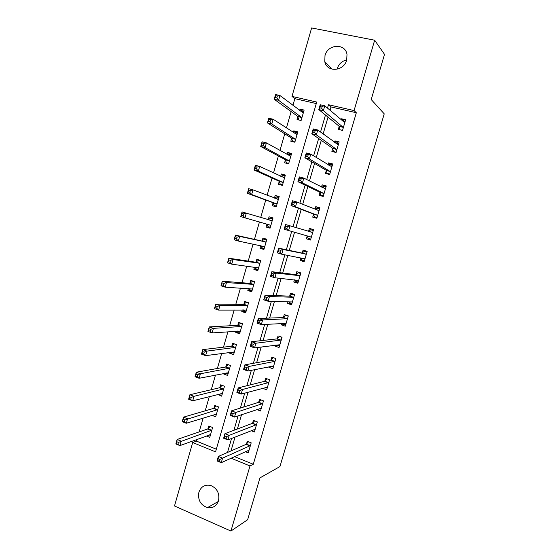 <?xml version="1.0" encoding="UTF-8"?>
<svg xmlns="http://www.w3.org/2000/svg" width="559" height="559" viewBox="0 0 559 559"><rect width="100%" height="100%" fill="white"/><g stroke="black" fill="none" stroke-linecap="round" stroke-linejoin="round"><path stroke-width="0.84" d="M337.056 69.253L337.21 68.659C338.824 63.929 341.996 61.008 346.727 59.911M346.685 60.065C343.876 71.517 326.736 72.621 324.793 61.644L324.996 55.593C327.749 44 345.413 42.973 346.999 54.482L346.685 60.065M218.52 500.71C216.522 506.112 212.825 508.417 207.438 507.642C200.513 505.05 197.662 499.914 198.899 492.234C201.093 486.463 205.09 484.227 210.876 485.526C217.234 488.447 219.785 493.506 218.52 500.71M374.663 40.213L384.508 54.363L371.218 99.551L384.229 113.847L279.947 466.562L259.942 477.903L247.644 519.716L230.923 531.05L174.492 505.986L192.701 442.518L215.543 451.861L316.722 102.052L291.987 96.4L311.629 27.95L374.663 40.213L354.064 110.57L328.468 104.729L327.483 108.111M196.999 439.409L196.509 441.121L192.701 442.518M316.289 103.569L294.859 98.657L292.937 105.344M291.141 111.583L286.439 127.962M284.755 133.832L279.975 150.483M278.396 155.982L273.533 172.913M272.058 178.048L267.118 195.252M265.742 200.031L260.725 217.507M259.453 221.944L254.45 239.364M253.094 244.087L248.203 261.102M246.757 266.14L241.991 282.749M240.454 288.102L235.8 304.306M234.172 309.979L229.63 325.785M227.911 331.767L223.488 347.174M221.678 353.47L217.367 368.486M215.474 375.082L211.274 389.707M209.29 396.611L205.202 410.844M203.134 418.048L199.151 431.904M294.859 98.657L291.987 96.4M196.509 441.121L216.312 449.191M206.397 435.999L209.758 437.355L212.595 427.495L208.814 425.993L208.046 428.662M211.938 415.33L215.683 416.797L218.534 406.903L214.733 405.436L213.964 408.112M217.905 394.423L221.63 396.163L224.494 386.234L220.679 384.795L219.904 387.485M223.949 373.426L223.775 374.034L227.604 375.452L230.476 365.481L226.64 364.084L225.864 366.781M230.022 352.338L229.749 353.274L233.599 354.658L236.485 344.644L232.628 343.282L231.852 345.993M236.115 331.173L235.751 332.437L239.615 333.786L242.515 323.731L238.637 322.41L237.854 325.128M242.236 309.917L241.774 311.517L245.66 312.83L248.566 302.74L244.674 301.448L243.885 304.18M248.378 288.584L247.819 290.519L251.725 291.791L254.645 281.666L250.732 280.408L249.943 283.154M254.548 267.167L253.891 269.438L257.811 270.675L260.746 260.508L256.812 259.292L256.022 262.045M260.739 245.667L259.984 248.28L263.925 249.475L266.867 239.266L262.919 238.092L262.122 240.852M266.902 224.264L266.098 227.031L270.06 228.191L273.016 217.947L269.047 216.808L268.25 219.582M273.044 202.924L272.24 205.705L276.223 206.823L279.186 196.544L275.196 195.44L274.441 198.061M279.214 181.5L278.41 184.295L282.407 185.378L285.383 175.051L281.373 173.989L280.716 176.281M285.404 159.993L284.594 162.802L288.612 163.843L291.602 153.48L287.578 152.453L287.005 154.417M291.616 138.408L290.806 141.217L294.845 142.224L297.849 131.819L293.796 130.834L293.328 132.469M297.863 116.733L297.046 119.556L301.105 120.52L304.117 110.074L300.05 109.124L299.673 110.43M234.542 456.626L253.29 464.27L356.328 112.736L330.984 106.93L330.013 110.277M328.021 117.131L323.137 133.943M321.278 140.344L316.289 157.505M314.556 163.452L309.469 180.969M307.869 186.461L302.678 204.328M301.21 209.38L295.914 227.59M294.565 232.237L289.289 250.39M287.836 255.379L282.707 273.044M281.142 278.424L276.146 295.599M274.469 301.378L269.62 318.064M267.824 324.234L263.114 340.431M261.214 346.992L256.644 362.714M254.624 369.653L250.194 384.899M248.063 392.222L243.766 406.994M241.53 414.694L237.372 429.005M235.025 437.075L231 450.917M245.324 451.693L248.266 452.881L251.194 442.854L247.274 441.296L246.477 444.007M251.096 430.682L254.38 431.974L257.322 421.905L253.374 420.382L252.584 423.107M256.812 409.565L260.515 410.977L263.471 400.873L259.509 399.385L258.705 402.124M262.758 388.239L266.678 389.902L269.641 379.757L265.658 378.303L264.854 381.056M269.04 366.725L268.865 367.312L272.862 368.744L275.839 358.557L271.835 357.145L271.031 359.905M275.342 345.127L275.056 346.112L279.067 347.502L282.057 337.28L278.04 335.903L277.229 338.67M281.673 323.444L281.275 324.821L285.307 326.176L288.304 315.912L284.265 314.57L283.455 317.351M288.032 301.671L287.508 303.453L291.56 304.767L294.572 294.467L290.512 293.161L289.702 295.956M294.411 279.807L293.775 281.995L297.842 283.273L300.868 272.932L296.787 271.667L295.97 274.469M300.819 257.86L300.064 260.452L304.152 261.696L307.191 251.312L303.09 250.083L302.265 252.899M307.198 236.01L306.374 238.826L310.49 240.035L313.536 229.602L309.413 228.414L308.589 231.244M313.536 214.286L312.712 217.116L316.848 218.283L319.909 207.808L315.765 206.662L315.003 209.262M319.909 192.478L319.077 195.322L323.228 196.447L326.302 185.93L322.138 184.826L321.495 187.027M326.295 170.579L325.464 173.437L329.635 174.52L332.724 163.962L328.538 162.9L328.014 164.702M332.717 148.596L331.878 151.461L336.071 152.509L339.173 141.909L334.967 140.882L334.555 142.286M339.159 126.523L338.321 129.402L342.534 130.408L345.644 119.766L341.416 118.781L341.13 119.78M356.328 112.736L354.064 110.57M253.29 464.27L249.992 465.954L230.923 531.05M231.07 458.212L249.992 465.954M325.471 115.049L320.538 132.036M318.658 138.513L313.62 155.863M311.873 161.879L306.73 179.586M305.116 185.141L299.869 203.203M298.387 208.311L293.042 226.723M291.679 231.419L286.348 249.768M284.887 254.813L279.703 272.666M278.123 278.109L273.078 295.466M271.381 301.308L266.489 318.176M264.673 324.409L259.921 340.787M257.999 347.412L253.381 363.301M251.347 370.317L246.868 385.731M244.723 393.131L240.384 408.056M238.127 415.84L233.928 430.297M231.559 438.459L227.499 452.448M330.984 106.93L328.468 104.729M303.355 111.639L300.05 109.124M297.437 133.238L293.796 130.834M291.288 154.563L287.578 152.453M285.167 175.799L281.373 173.989M279.067 196.957L275.196 195.44M272.988 218.031L269.047 216.808M270.081 228.121L266.098 227.031M264.037 249.076L259.984 248.28M258.02 269.955L253.891 269.438M252.025 290.75L247.819 290.519M246.051 311.468L241.774 311.517M239.804 332.13L235.751 332.437M233.522 352.757L229.749 353.274M227.345 373.328L223.775 374.034M221.245 393.843L217.821 394.71M265.916 387.562L262.702 388.435M272.254 366.62L268.865 367.312M278.689 345.616L275.056 346.112M285.279 324.576L281.275 324.821M291.931 303.516L287.508 303.453M298.101 282.407L293.775 281.995M304.292 261.221L300.064 260.452M310.511 239.944L306.374 238.826M313.508 229.707L309.413 228.414M319.762 208.311L315.765 206.662M326.037 186.832L322.138 184.826M332.339 165.268L328.538 162.9M338.237 143.3L334.967 140.882M344.253 121.219L341.416 118.781M248.259 450.351L248.923 450.624M219.89 459.449L218.199 458.757L217.668 460.581L219.359 461.273L219.89 459.449L222.573 458.149L221.252 462.698L217.046 460.958L218.359 456.424L222.573 458.149L250.404 445.572M249.062 450.163L221.252 462.698L219.359 461.273M218.199 458.757L218.359 456.424L246.086 444.363L248.482 441.778M217.668 460.581L217.046 460.958M210.394 435.133L209.632 434.825M177.937 444.174L178.447 442.386L176.826 441.715L176.316 443.504L179.9 445.607L175.854 443.937L177.126 439.486L181.172 441.149L179.9 445.607L210.526 434.685M210.191 426.545L207.62 428.991L177.126 439.486L176.826 441.715M211.826 430.171L178.447 442.386M175.854 443.937L176.316 443.504M254.1 429.487L255.002 429.843M226.507 436.614L224.809 435.936L224.278 437.76L225.976 438.445L226.507 436.614L229.183 435.363L227.862 439.926L223.628 438.228L224.949 433.672L229.183 435.363L256.525 424.637M255.177 429.242L227.862 439.926L225.976 438.445M224.809 435.936L224.949 433.672L252.242 423.415L254.645 420.871M224.278 437.76L223.628 438.228M259.9 408.524L261.095 408.978M233.159 413.674L231.447 413.017L230.916 414.848L232.621 415.512L233.159 413.674L235.821 412.472L234.494 417.063L230.238 415.407L231.566 410.83L235.821 412.472L262.667 403.612M261.319 408.238L234.494 417.063L232.621 415.512M231.447 413.017L231.566 410.83L258.328 402.431L260.843 399.888M230.916 414.848L230.238 415.407M265.644 387.457L267.223 388.044M239.832 390.643L238.12 389.993L237.582 391.838L239.301 392.488L239.832 390.643L242.494 389.49L241.153 394.095L236.876 392.481L238.211 387.89L242.494 389.49L268.837 382.51M267.481 387.156L241.153 394.095L239.301 392.488M238.12 389.993L238.211 387.89L264.477 381.343L267.069 378.82M237.582 391.838L236.876 392.481M216.284 414.708L215.257 414.303M184.337 421.766L184.847 419.97L183.219 419.313L182.709 421.109L186.287 423.261L182.22 421.626L183.492 417.154L187.565 418.775L186.287 423.261L216.452 414.121M216.179 405.995L213.594 408.405L183.492 417.154L183.219 419.313M217.758 409.586L184.847 419.97M182.22 421.626L182.709 421.109M222.196 394.2L220.833 393.683M190.759 399.259L191.276 397.456L189.641 396.82L189.124 398.623L192.701 400.817L188.614 399.224L189.892 394.738L193.987 396.317L192.701 400.817L222.405 393.473M222.202 385.368L219.484 387.778L189.892 394.738L189.641 396.82M223.719 388.924L193.987 396.317L191.276 397.456M188.614 399.224L189.124 398.623M228.128 373.622L226.332 372.958M197.215 376.661L197.732 374.851L196.083 374.23L195.566 376.046L197.215 376.661L199.137 378.275L195.028 376.731L196.314 372.217L200.429 373.761L199.137 378.275L228.379 372.748M228.247 364.664L225.452 367.046L196.314 372.217L196.083 374.23M229.7 368.185L200.429 373.761L197.732 374.851M195.028 376.731L195.566 376.046M271.283 366.271L273.365 367.018M273.358 357.683L275.832 358.585M246.54 367.508L244.814 366.879L244.276 368.73L246.002 369.359L246.54 367.508L249.188 366.404L247.847 371.029L243.542 369.464L244.884 364.845L249.188 366.404L275.028 361.324M273.665 365.984L247.847 371.029L246.002 369.359M244.814 366.879L244.884 364.845L270.661 360.171L273.309 357.69M244.276 368.73L243.542 369.464M234.368 343.897L231.447 346.238L202.77 349.613L206.9 351.108L205.607 355.643L234.382 351.946M236.478 344.672L234.305 343.904M234.088 352.96L231.838 352.093M203.693 353.973L205.607 355.643L201.478 354.14L202.77 349.613L202.037 353.365L203.693 353.973L204.217 352.149L202.554 351.548M235.702 347.363L206.9 351.108L204.217 352.149M201.478 354.14L202.037 353.365M276.929 344.924L279.535 345.909M279.891 336.539L282.009 337.447M253.276 344.274L251.536 343.666L250.998 345.525L252.738 346.133L253.276 344.274L255.91 343.219L254.562 347.866L250.236 346.342L251.585 341.71L255.91 343.219L281.247 340.054M279.877 344.735L254.562 347.866L252.738 346.133M251.536 343.666L251.585 341.71L276.866 338.915L279.472 336.581M250.998 345.525L250.236 346.342M282.889 323.375L285.726 324.723M286.62 315.353L285.663 315.381L288.213 316.226M260.04 320.936L258.293 320.349L257.748 322.215L259.495 322.809L260.04 320.936L262.667 319.937L261.312 324.604L256.965 323.123L258.314 318.469L262.667 319.937L287.494 318.7M286.117 323.395L261.312 324.604L259.495 322.809M258.293 320.349L258.314 318.469L283.092 317.575L285.663 315.381M257.748 322.215L256.965 323.123M288.884 301.692L289.387 302.622L291.945 303.453M293.734 294.195L291.882 294.104L294.439 294.921M266.832 297.5L265.078 296.927L264.533 298.806L266.287 299.379L266.832 297.5L269.452 296.556L268.089 301.238L263.715 299.806L265.071 295.131L269.452 296.556L293.754 297.262M292.378 301.979L268.089 301.238L266.287 299.379M265.078 296.927L265.071 295.131L289.345 296.151L291.882 294.104M264.533 298.806L263.715 299.806M294.921 279.863L295.62 281.296L298.192 282.099M300.819 273.092L298.122 272.736L300.693 273.533M273.651 273.966L271.891 273.414L271.346 275.301L273.106 275.853L273.651 273.966L276.258 273.072L274.895 277.774L270.5 276.391L271.863 271.695L276.258 273.072L300.05 275.734M298.667 280.471L274.895 277.774L273.106 275.853M271.891 273.414L271.863 271.695L295.627 274.644L298.122 272.736M271.346 275.301L270.5 276.391M300.994 257.895L301.874 259.879L304.459 260.662M307.024 251.871L304.382 251.291L306.968 252.06M280.506 250.327L278.731 249.789L278.179 251.683L279.954 252.221L280.506 250.327L283.106 249.489L281.729 254.212L277.313 252.871L278.675 248.154L283.106 249.489L306.367 254.128M304.976 258.88L281.729 254.212L279.954 252.221M278.731 249.789L278.675 248.154L301.93 253.052L304.382 251.291M278.179 251.683L277.313 252.871M240.747 323.13L237.456 325.352L209.248 326.91L213.405 328.364L212.099 332.919L240.405 331.061M242.466 323.899L240.286 323.151M240.07 332.221L237.582 331.061M210.198 331.18L212.099 332.919L207.948 331.459L209.248 326.91L208.535 330.6L210.198 331.18L210.722 329.356L209.059 328.769M241.726 326.463L213.405 328.364L210.722 329.356M207.948 331.459L208.535 330.6M247.357 302.342L246.281 302.321L243.493 304.382L215.753 304.11L219.932 305.521L218.625 310.091L246.449 310.091M248.476 303.048L246.281 302.321M246.072 311.398L243.885 310.664L243.354 309.91M216.738 308.295L218.625 310.091L214.446 308.673L215.753 304.11L215.061 307.729L216.738 308.295L217.255 306.465L215.585 305.899M247.777 305.48L219.932 305.521L217.255 306.465M214.446 308.673L215.061 307.729M254.394 281.589L252.312 281.408L249.552 283.336L222.286 281.212L226.486 282.581L225.172 287.172L252.514 289.045M254.513 282.113L252.312 281.408M252.095 290.498L249.894 289.786L249.153 288.633M223.3 285.321L225.172 287.172L220.973 285.803L222.286 281.212L221.616 284.769L223.3 285.321L223.824 283.476L222.14 282.924M253.849 284.412L226.486 282.581L223.824 283.476M220.973 285.803L221.616 284.769M260.669 260.78L258.356 260.417L255.638 262.206L228.848 258.223L233.068 259.544L231.747 264.155L258.607 267.922M260.571 261.102L258.356 260.417M258.146 269.515L255.938 268.823L254.995 267.23M229.889 262.241L231.747 264.155L227.527 262.828L228.848 258.223L228.191 261.71L229.889 262.241L230.413 260.389L228.722 259.858M259.949 263.268L233.068 259.544L230.413 260.389M227.527 262.828L228.191 261.71M266.692 239.867L264.428 239.343L261.745 240.992L235.43 235.129L239.678 236.408L238.351 241.048L264.721 246.708M266.657 240.007L264.428 239.343M264.218 248.455L261.996 247.784L260.871 245.694M236.506 239.063L238.351 241.048L234.109 239.755L235.43 235.129L234.801 238.546L236.506 239.063L237.037 237.205L235.332 236.688M266.07 242.04L239.678 236.408L237.037 237.205M234.109 239.755L234.801 238.546M311.314 237.205L307.157 235.898L308.156 238.379L310.748 239.14M308.4 231.363L310.671 229.756L313.271 230.504M287.389 226.584L285.6 226.067L285.055 227.974L286.837 228.491L287.389 226.584L289.974 225.794L288.598 230.546L284.154 229.246L285.523 224.508L312.712 232.432M311.272 237.1L288.598 230.546L286.837 228.491M285.523 224.508L285.6 226.067M285.055 227.974L284.154 229.246M272.757 218.835L270.521 218.192L268.02 219.694M270.311 227.31L268.082 226.661L266.846 224.152L270.863 225.417M243.151 215.788L243.682 213.922L241.97 213.426L241.439 215.292L243.151 215.788L244.989 217.835L240.726 216.592L242.047 211.945L246.316 213.175L244.989 217.835L270.808 225.305M272.212 220.728L246.316 213.175L243.682 213.922M241.97 213.426L242.047 211.945M240.726 216.592L241.439 215.292M317.002 217.737L314.458 216.794L317.065 217.528M315.185 209.339L316.988 208.137L319.601 208.863M314.458 216.794L313.333 213.971L291.022 205.523L292.406 200.765L296.878 202.009L319.077 210.652M294.3 202.742L296.878 202.009L295.494 206.774L291.022 205.523L291.952 204.154L293.741 204.65L294.3 202.742L292.504 202.246L291.952 204.154M317.673 215.446L295.494 206.774L293.741 204.65M292.406 200.765L292.504 202.246M278.885 197.572L276.642 196.95L274.588 198.117M276.432 206.089L274.189 205.453L276.391 206.243M278.382 199.332L252.982 189.85L251.648 194.518L247.364 193.323L272.799 202.603L274.189 205.453M248.105 191.933L247.364 193.323L248.692 188.656L252.982 189.85L250.362 190.542L248.636 190.06L248.105 191.933L249.824 192.415L250.362 190.542M249.824 192.415L251.648 194.518L277.026 204.042M248.636 190.06L248.692 188.656M323.27 196.293L320.789 195.126L323.409 195.839M321.97 187.265L323.326 186.433L325.953 187.132M320.789 195.126L319.706 192.135L297.926 181.696L299.31 176.917L303.81 178.111L325.471 188.781M301.238 178.789L303.81 178.111L302.419 182.898L297.926 181.696L298.883 180.229L300.686 180.711L301.238 178.789L299.435 178.314L298.883 180.229M324.059 193.596L302.419 182.898L300.686 180.711M299.31 176.917L299.435 178.314M285.041 176.232L282.784 175.631L281.142 176.483M282.575 184.777L280.325 184.17L282.477 185.12M284.573 177.853L259.676 166.414L258.335 171.11L254.031 169.957L278.969 181.158L280.325 184.17M254.799 168.476L254.031 169.957L255.365 165.275L259.676 166.414L257.063 167.057L255.337 166.596L254.799 168.476L256.525 168.937L257.063 167.057M256.525 168.937L258.335 171.11L283.21 182.576M255.337 166.596L255.365 165.275M328.72 174.282L327.141 173.374L329.775 174.059M328.762 165.164L329.691 164.646L332.326 165.324M327.141 173.374L326.107 170.215L304.858 157.764L306.248 152.97L310.769 154.109L331.885 166.827M308.212 154.738L310.769 154.109L309.372 158.924L304.858 157.764L305.843 156.206L307.653 156.667L308.212 154.738L306.402 154.277L305.843 156.206M330.474 171.662L309.372 158.924L307.653 156.667M306.248 152.97L306.402 154.277M291.218 154.808L288.947 154.228L287.71 154.815M288.744 163.389L286.481 162.802L288.304 163.766M290.792 156.289L266.405 142.887L265.057 147.597L260.725 146.493L285.174 159.622L286.481 162.802M261.521 144.921L260.725 146.493L262.066 141.79L266.405 142.887L263.799 143.474L262.059 143.034L261.521 144.921L263.261 145.361L263.799 143.474M263.261 145.361L265.057 147.597L289.422 161.034M262.059 143.034L262.066 141.79M334.296 152.062L333.52 151.531L336.169 152.188M335.568 143.027L338.726 143.418M333.52 151.531L332.528 148.205L311.817 133.734L313.215 128.912L317.757 130.009L338.328 144.788M315.213 130.582L317.757 130.009L316.359 134.838L311.817 133.734L312.83 132.071L314.654 132.518L315.213 130.582L313.389 130.142L312.83 132.071M336.909 149.637L316.359 134.838L314.654 132.518M313.215 128.912L313.389 130.142M297.416 133.301L295.138 132.742L294.293 133.098M294.935 141.916L292.657 141.35L293.559 141.902M297.032 134.642L273.155 119.256L271.8 123.986L267.447 122.931L291.393 138.01L292.657 141.35M268.271 121.261L267.447 122.931L268.795 118.201L273.155 119.256L270.563 119.787L268.816 119.367L268.271 121.261L270.018 121.687L270.563 119.787M270.018 121.687L271.8 123.986L295.662 139.408M268.816 119.367L268.795 118.201M340.242 129.863L342.583 130.24M342.381 120.856L345.155 121.429M339.928 129.604L338.978 126.11L318.812 109.592L320.216 104.75L324.779 105.798L344.798 122.652M322.25 106.315L324.779 105.798L323.375 110.647L318.812 109.592L319.853 107.838L321.684 108.257L322.25 106.315L320.419 105.896L319.853 107.838M343.38 127.522L323.375 110.647L321.684 108.257M320.216 104.75L320.419 105.896M303.642 111.709L300.882 111.346M301.154 120.36L299.233 120.08M303.299 112.911L279.94 95.519L278.578 100.278L274.203 99.264L297.64 116.314L298.862 119.815M275.049 97.504L274.203 99.264L275.552 94.52L279.94 95.519L277.355 96.001L275.594 95.596L275.049 97.504L276.81 97.909L277.355 96.001M276.81 97.909L278.578 100.278L301.923 117.69M275.594 95.596L275.552 94.52M250.013 445.928L246.086 444.363M250.292 445.698L246.372 444.132M207.927 428.781L211.707 430.29M207.62 428.991L211.407 430.5M256.141 424.966L252.193 423.436M256.413 424.756L252.472 423.219M262.29 403.926L258.328 402.431M262.562 403.724L258.6 402.228M268.467 382.796L264.477 381.343M268.732 382.615L264.749 381.161M213.845 408.224L217.647 409.698M213.545 408.419L217.346 409.901M219.785 387.59L223.607 389.029M219.484 387.778L223.307 389.218M225.752 366.879L229.588 368.283M225.452 367.046L229.295 368.451M274.665 361.589L270.661 360.171M274.93 361.421L270.926 360.003M231.74 346.091L235.591 347.46M231.447 346.238L235.304 347.607M280.884 340.298L276.866 338.915M281.149 340.151L277.124 338.768M287.137 318.923L283.092 317.575M287.389 318.791L283.35 317.442M292.329 301.888L291.917 301.755M293.405 297.458L289.345 296.151M293.657 297.346L289.597 296.039M298.618 280.38L298.003 280.185M299.708 275.915L295.627 274.644M299.952 275.818L295.872 274.546M304.934 258.782L303.74 258.419M306.032 254.282L301.93 253.052M306.269 254.198L302.174 252.968M237.75 325.219L241.621 326.554M237.456 325.352L241.334 326.687M243.78 304.264L247.672 305.563M243.493 304.382L247.385 305.682M246.037 309.889L246.386 310.007M249.838 283.231L253.744 284.496M249.552 283.336L253.465 284.594M251.983 288.807L252.458 288.954M255.917 262.122L259.844 263.338M255.638 262.206L259.572 263.429M257.853 267.6L258.551 267.824M262.017 240.922L265.965 242.11M261.745 240.992L265.693 242.18M263.31 246.198L264.666 246.603M312.614 232.502L308.491 231.307M268.145 219.645L272.107 220.791M317.631 215.334L313.494 214.174M317.477 215.131L313.333 213.971M318.986 210.715L317.826 210.394M276.964 199.025L278.277 199.388M272.799 202.603L276.782 203.721M272.988 202.805L276.971 203.923M324.024 193.477L319.867 192.352M323.871 193.253L319.706 192.135M278.969 181.158L282.98 182.234M279.158 181.382L283.161 182.458M330.439 171.536L326.26 170.453M330.285 171.292L326.107 170.215M331.794 166.882L331.375 166.771M290.212 156.213L290.694 156.338M285.174 159.622L289.192 160.664M285.356 159.867L289.373 160.908M336.874 149.505L332.682 148.463M336.735 149.246L332.528 148.205M296.57 134.593L296.934 134.684M291.393 138.01L295.438 139.009M291.574 138.269L295.613 139.275M343.345 127.382L339.124 126.383M343.205 127.11L338.978 126.11M297.64 116.314L301.706 117.271M297.814 116.586L301.874 117.551M324.793 61.644L332.025 69.19M207.438 507.642L218.255 501.514M250.041 445.914L246.114 444.349M207.655 428.977L211.435 430.493M256.183 424.945L252.242 423.415M262.353 403.898L258.391 402.403M268.551 382.761L264.568 381.308M213.594 408.405L217.395 409.88M219.561 387.75L223.376 389.19M225.55 367.018L229.386 368.423M274.762 361.554L270.766 360.129M231.559 346.21L235.416 347.579M281.002 340.256L276.984 338.873M287.27 318.875L283.231 317.533M293.559 297.416L289.499 296.109M299.876 275.873L295.795 274.602M306.213 254.24L302.112 253.01M237.589 325.317L241.467 326.652M243.647 304.348L247.539 305.647M249.726 283.301L253.632 284.559M255.826 262.171L259.753 263.394M261.947 240.957L265.895 242.145M312.572 232.53L308.449 231.335M268.096 219.666L272.065 220.819M318.958 210.729L318.001 210.463M277.166 199.102L278.256 199.402"/></g></svg>
